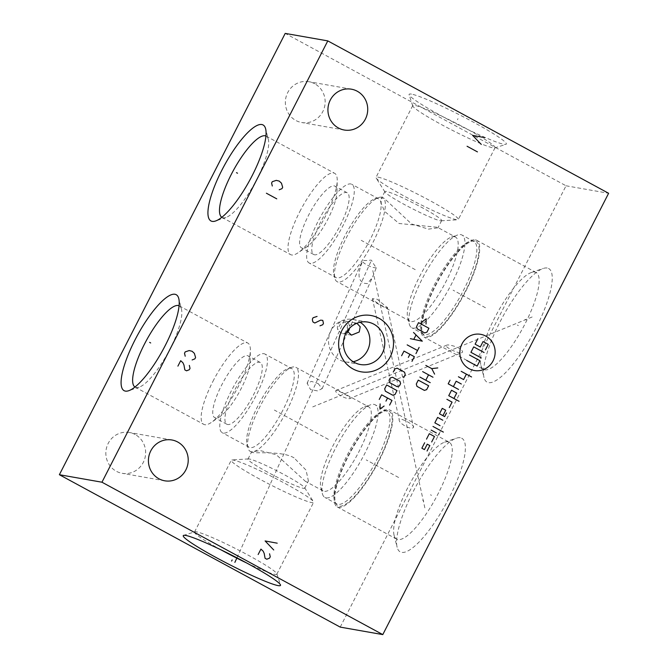 <?xml version="1.0" encoding="UTF-8"?>
<svg xmlns="http://www.w3.org/2000/svg" width="668" height="668" viewBox="0 0 668 668"><rect width="100%" height="100%" fill="white"/><g stroke="black" fill="none" stroke-linecap="round" stroke-linejoin="round"><path stroke-width="0.5" stroke-dasharray="3.34 2.5" d="M340.212 627.11L566.046 185.787L285.211 33.4M314.661 83.734A20.725 19.881 100 0 0 308.841 81.705A20.725 19.881 100 0 0 286.472 95.549A20.725 19.881 100 0 0 295.849 120.482A20.725 19.881 100 0 0 301.66 122.511A20.725 19.881 100 0 0 324.038 108.667A20.725 19.881 100 0 0 314.661 83.734M135.153 434.517A20.725 19.881 100 0 0 129.333 432.488A20.725 19.881 100 0 0 106.963 446.341A20.725 19.881 100 0 0 116.341 471.274A20.725 19.881 100 0 0 122.152 473.303A20.725 19.881 100 0 0 144.53 459.459A20.725 19.881 100 0 0 135.153 434.517M566.046 185.787L608.623 193.286M411.488 94.121A54.609 4.709 -152.9 0 0 409.1 94.781A54.609 4.709 -152.9 0 0 451.05 121.067A54.609 4.709 -152.9 0 0 503.948 144.288A54.609 4.709 -152.9 0 0 505.96 144.346A54.609 4.709 -152.9 0 0 468.535 119.53A54.609 4.709 -152.9 0 0 411.488 94.121M547.175 268.027A64.612 17.368 -61.5 0 0 543.176 268.486A64.612 17.368 -61.5 0 0 502.586 317.041A64.612 17.368 -61.5 0 0 483.999 377.545A64.612 17.368 -61.5 0 0 488.525 382.63A64.612 17.368 -61.5 0 0 535.82 328.489A64.612 17.368 -61.5 0 0 547.175 268.027M460.31 437.757A64.612 17.368 -61.5 0 0 456.319 438.216A64.612 17.368 -61.5 0 0 415.721 486.78A64.612 17.368 -61.5 0 0 397.134 547.284A64.612 17.368 -61.5 0 0 401.668 552.369A64.612 17.368 -61.5 0 0 448.954 498.228A64.612 17.368 -61.5 0 0 460.31 437.757M367.843 322.093L352.938 319.471A21.535 20.658 -80 0 0 330.977 330.794A21.535 20.658 100 0 0 345.473 361.897A21.535 20.658 100 0 0 353.18 361.739M352.938 319.471A21.535 20.658 -80 0 1 360.127 322.26M347.201 331.153L348.437 326.134L355.727 322.92L356.904 323.254M347.46 332.071A6.379 6.121 100 0 1 344.671 333.491L341.006 332.973L337.866 329.8A6.379 6.121 100 0 1 338.117 324.322A6.379 6.121 -80 0 1 349.564 328.23M344.671 333.491C347.919 328.372 348.262 324.748 345.69 322.611C342.141 321.433 339.528 323.83 337.866 329.8M318.143 383.541L322.16 388.626L317.459 390.889L310.553 389.603L307.105 383.265L311.472 381.403L318.143 383.541M376.334 267.759A7.958 2.004 24.3 0 1 366.916 264.912A7.958 2.004 -155.7 0 1 362.465 260.787A7.958 2.004 -155.7 0 1 362.866 260.453C375.8 261.054 367.893 256.754 376.334 267.759L372.418 277.437L367.375 283.641L363.509 283.19C361.38 281.153 354.984 279.232 362.866 260.453M436.939 227.237L399.088 223.488L384.517 211.297L381.169 203.356L381.186 198.747L382.931 197.928L384.275 198.438L411.58 223.98L428.472 229.132L437.974 227.805L436.939 227.237M455.543 237.107A47.82 12.859 118.5 0 0 454.44 236.731A47.82 12.859 -61.5 0 0 451.485 237.065A47.82 12.859 -61.5 0 0 421.433 273.012A47.82 12.859 -61.5 0 0 407.68 317.793A47.82 12.859 -61.5 0 0 409.927 321.174A47.82 12.859 -61.5 0 0 411.029 321.55A47.82 12.859 118.5 0 0 445.047 283.382A47.82 12.859 118.5 0 0 455.543 237.107L437.799 227.479M381.595 197.202A47.82 12.859 -61.5 0 0 378.639 197.544A47.82 12.859 -61.5 0 0 348.587 233.483A47.82 12.859 -61.5 0 0 334.835 278.264A47.82 12.859 -61.5 0 0 337.081 281.645A47.82 12.859 -61.5 0 0 338.183 282.021A47.82 12.859 118.5 0 0 372.201 243.853A47.82 12.859 118.5 0 0 382.697 197.578A47.82 12.859 118.5 0 0 381.595 197.202M387.123 307.113C388.275 308.499 387.215 308.365 383.933 306.704C378.647 304.015 374.94 301.56 372.811 299.339L372.418 298.596L377.278 299.256L387.49 307.764L413.5 427.403C412.749 428.53 410.469 428.372 406.645 426.935C401.259 423.871 398.779 421.433 399.188 419.638C398.044 416.498 415.513 424.94 413.5 427.403M372.418 298.596L399.188 419.638M449.238 442.258A55.118 14.821 118.5 0 0 447.969 441.815A55.118 14.821 -61.5 0 0 444.562 442.208A55.118 14.821 -61.5 0 0 409.927 483.64A55.118 14.821 -61.5 0 0 394.078 535.252A55.118 14.821 -61.5 0 0 396.667 539.151A55.118 14.821 -61.5 0 0 397.936 539.585A55.118 14.821 118.5 0 0 437.139 495.589A55.118 14.821 118.5 0 0 449.238 442.258L389.795 409.993A55.118 14.821 118.5 0 1 377.696 463.333A55.118 14.821 118.5 0 1 338.484 507.329A55.118 14.821 -61.5 0 1 337.215 506.887A55.118 14.821 -61.5 0 1 349.314 453.555A55.118 14.821 -61.5 0 1 388.517 409.559A55.118 14.821 118.5 0 1 389.795 409.993M387.916 410.736A53.791 14.462 -61.5 0 0 386.772 410.67A53.791 14.462 -61.5 0 0 350.792 451.543A53.791 14.462 -61.5 0 0 336.138 503.998A53.791 14.462 -61.5 0 0 339.085 506.152A53.791 14.462 118.5 0 0 378.464 461.079A53.791 14.462 118.5 0 0 387.916 410.736M387.073 411.254A52.722 14.17 118.5 0 0 385.853 410.837A52.722 14.17 -61.5 0 0 384.743 410.77A52.722 14.17 -61.5 0 0 349.473 450.833A52.722 14.17 -61.5 0 0 335.111 502.236A52.722 14.17 -61.5 0 0 336.789 503.931A52.722 14.17 -61.5 0 0 338.008 504.348A52.722 14.17 118.5 0 0 375.499 462.264A52.722 14.17 118.5 0 0 387.073 411.254L375.166 404.791A52.722 14.17 118.5 0 1 363.592 455.801A52.722 14.17 118.5 0 1 326.093 497.885A52.722 14.17 -61.5 0 1 324.882 497.468A52.722 14.17 -61.5 0 1 322.402 493.735A52.722 14.17 -61.5 0 1 337.565 444.37A52.722 14.17 -61.5 0 1 370.69 404.75A52.722 14.17 -61.5 0 1 373.946 404.374A52.722 14.17 118.5 0 1 375.166 404.791M368.678 406.845A47.82 12.859 118.5 0 0 367.575 406.47A47.82 12.859 -61.5 0 0 364.619 406.804A47.82 12.859 -61.5 0 0 334.576 442.75A47.82 12.859 -61.5 0 0 320.824 487.531A47.82 12.859 -61.5 0 0 323.07 490.913A47.82 12.859 -61.5 0 0 324.172 491.289A47.82 12.859 118.5 0 0 358.182 453.121A47.82 12.859 118.5 0 0 368.678 406.845L295.832 367.316A47.82 12.859 118.5 0 1 285.336 413.592A47.82 12.859 118.5 0 1 251.327 451.76A47.82 12.859 -61.5 0 1 250.224 451.384A47.82 12.859 -61.5 0 1 247.978 448.003A47.82 12.859 -61.5 0 1 261.731 403.221A47.82 12.859 -61.5 0 1 291.774 367.275A47.82 12.859 -61.5 0 1 294.73 366.941A47.82 12.859 118.5 0 1 295.832 367.316M294.07 457.889C282.606 450.733 254.725 453.53 252.663 452.486L251.627 451.919L260.236 450.566L276.335 454.766L305.326 481.277L306.67 481.795L308.416 480.977L306.053 470.138L294.07 457.889M335.737 390.655L447.009 345.055C445.13 345.239 445.815 346.391 449.071 348.496C454.298 351.493 458.382 352.929 461.321 352.821L350.049 398.42C348.988 399.222 345.807 398.328 340.513 395.74C336.914 393.318 335.319 391.623 335.737 390.655C336.589 389.01 353.038 398.571 350.049 398.42M461.321 352.821C463.333 352.387 462.907 351.067 460.035 348.871C456.57 346.316 448.094 344.446 447.009 345.055M475.374 239.82A55.118 14.821 118.5 0 1 476.651 240.263A55.118 14.821 118.5 0 1 464.552 293.594A55.118 14.821 118.5 0 1 425.349 337.591A55.118 14.821 -61.5 0 1 424.071 337.156A55.118 14.821 -61.5 0 1 436.171 283.816A55.118 14.821 -61.5 0 1 475.374 239.82M483.523 369.412A55.118 14.821 -61.5 0 1 480.935 365.513A55.118 14.821 -61.5 0 1 496.792 313.902A55.118 14.821 -61.5 0 1 531.419 272.477A55.118 14.821 -61.5 0 1 534.826 272.085A55.118 14.821 118.5 0 1 536.103 272.519A55.118 14.821 118.5 0 1 524.004 325.85A55.118 14.821 118.5 0 1 484.801 369.847A55.118 14.821 -61.5 0 1 483.523 369.412L424.071 337.156M474.773 240.998A53.791 14.462 -61.5 0 0 473.637 240.931A53.791 14.462 -61.5 0 0 437.649 281.812A53.791 14.462 -61.5 0 0 422.994 334.259A53.791 14.462 -61.5 0 0 425.95 336.413A53.791 14.462 118.5 0 0 465.32 291.34A53.791 14.462 118.5 0 0 474.773 240.998M473.938 241.515A52.722 14.17 118.5 0 0 472.719 241.098A52.722 14.17 -61.5 0 0 471.6 241.031A52.722 14.17 -61.5 0 0 436.329 281.094A52.722 14.17 -61.5 0 0 421.967 332.497A52.722 14.17 -61.5 0 0 423.646 334.192A52.722 14.17 -61.5 0 0 424.865 334.61A52.722 14.17 118.5 0 0 462.365 292.526A52.722 14.17 118.5 0 0 473.938 241.515L462.022 235.052A52.722 14.17 118.5 0 1 450.449 286.063A52.722 14.17 118.5 0 1 412.958 328.147A52.722 14.17 -61.5 0 1 411.738 327.729A52.722 14.17 -61.5 0 1 409.259 324.005A52.722 14.17 -61.5 0 1 424.422 274.631A52.722 14.17 -61.5 0 1 457.547 235.011A52.722 14.17 -61.5 0 1 460.811 234.635A52.722 14.17 118.5 0 1 462.022 235.052M440.262 220.732A31.897 2.755 -152.9 0 0 441.181 220.807A31.897 2.755 -152.9 0 0 441.657 220.607A31.897 2.755 -152.9 0 0 418.368 205.627A31.897 2.755 -152.9 0 0 386.254 191.424A31.897 2.755 -152.9 0 0 384.868 191.549A31.897 2.755 -152.9 0 0 384.985 192.05A31.897 2.755 -152.9 0 0 410.185 207.589A31.897 2.755 -152.9 0 0 440.262 220.732M378.038 177.17A46.242 3.991 27.1 0 1 424.589 197.761A46.242 3.991 27.1 0 1 458.348 219.48A46.242 3.991 27.1 0 1 457.655 219.772A46.242 3.991 27.1 0 1 456.327 219.655A46.242 3.991 -152.9 0 1 412.715 200.6A46.242 3.991 -152.9 0 1 376.184 178.08A46.242 3.991 -152.9 0 1 376.026 177.354A46.242 3.991 -152.9 0 1 378.038 177.17M494.771 147.92A46.242 3.991 27.1 0 0 495.08 147.686A46.242 3.991 27.1 0 0 461.329 125.976A46.242 3.991 27.1 0 0 414.778 105.385A46.242 3.991 -152.9 0 0 412.757 105.561A46.242 3.991 -152.9 0 0 412.757 105.953A46.242 3.991 -152.9 0 0 448.278 128.206A46.242 3.991 -152.9 0 0 493.067 147.87A46.242 3.991 27.1 0 0 494.771 147.92L505.96 144.346M335.946 277.546A44.756 12.032 -61.5 0 1 333.841 274.381A44.756 12.032 -61.5 0 1 346.717 232.464A44.756 12.032 -61.5 0 1 374.84 198.83A44.756 12.032 -61.5 0 1 377.612 198.513A44.756 12.032 118.5 0 1 378.639 198.864A44.756 12.032 118.5 0 1 368.819 242.175A44.756 12.032 118.5 0 1 336.981 277.905A44.756 12.032 -61.5 0 1 335.946 277.546L309.117 262.983A44.756 12.032 -61.5 0 0 310.152 263.342A44.756 12.032 118.5 0 0 341.983 227.613A44.756 12.032 118.5 0 0 351.811 184.31A44.756 12.032 118.5 0 0 350.775 183.951A44.756 12.032 -61.5 0 0 318.945 219.68A44.756 12.032 -61.5 0 0 309.117 262.983M347.21 192.785A35.112 9.435 118.5 0 0 346.4 192.509A35.112 9.435 -61.5 0 0 321.425 220.532A35.112 9.435 -61.5 0 0 313.718 254.508A35.112 9.435 -61.5 0 0 314.528 254.792A35.112 9.435 118.5 0 0 339.503 226.761A35.112 9.435 118.5 0 0 347.21 192.785L335.044 186.18A35.112 9.435 -61.5 0 0 334.234 185.904A35.112 9.435 -61.5 0 0 308.532 215.321A35.112 9.435 -61.5 0 0 301.552 247.903A35.112 9.435 -61.5 0 0 302.362 248.187A35.112 9.435 -61.5 0 0 307.297 246.484A35.112 9.435 -61.5 0 0 328.063 218.762A35.112 9.435 -61.5 0 0 336.981 191.774A35.112 9.435 -61.5 0 0 335.044 186.18M299.765 211.698A46.242 12.433 118.5 0 1 334.676 173.321A46.242 12.433 118.5 0 1 337.223 180.694A46.242 12.433 118.5 0 1 325.475 216.223A46.242 12.433 -61.5 0 1 298.137 252.729A46.242 12.433 -61.5 0 1 290.572 254.608A46.242 12.433 -61.5 0 1 299.765 211.698M221.826 217.292A46.242 12.433 -61.5 0 0 222.043 217.426A46.242 12.433 -61.5 0 0 225.968 217.459A46.242 12.433 -61.5 0 0 256.955 179.041A46.242 12.433 118.5 0 0 268.319 139.412L265.622 128.799M265.922 136.03A46.242 12.433 118.5 0 1 266.148 136.138A46.242 12.433 118.5 0 1 268.319 139.412M267.467 472.084A31.897 2.755 27.1 0 1 247.945 459.116A31.897 2.755 27.1 0 1 248.421 458.916A31.897 2.755 27.1 0 1 285.211 475.207A31.897 2.755 27.1 0 1 304.625 487.673A31.897 2.755 27.1 0 1 304.733 488.174A31.897 2.755 27.1 0 1 267.467 472.084M259.56 479.048A46.242 3.991 27.1 0 1 231.253 460.244A46.242 3.991 27.1 0 1 231.946 459.951A46.242 3.991 27.1 0 1 285.278 483.574A46.242 3.991 -152.9 0 1 313.417 501.643A46.242 3.991 -152.9 0 1 313.584 502.369A46.242 3.991 -152.9 0 1 259.56 479.048M291.782 368.602A44.756 12.032 118.5 0 0 290.747 368.243A44.756 12.032 -61.5 0 0 287.983 368.569A44.756 12.032 -61.5 0 0 259.86 402.203A44.756 12.032 -61.5 0 0 246.985 444.12A44.756 12.032 -61.5 0 0 249.089 447.284A44.756 12.032 -61.5 0 0 250.124 447.635A44.756 12.032 118.5 0 0 281.963 411.914A44.756 12.032 118.5 0 0 291.782 368.602L264.954 354.04A44.756 12.032 118.5 0 1 255.126 397.351A44.756 12.032 118.5 0 1 223.296 433.081A44.756 12.032 -61.5 0 1 222.26 432.722A44.756 12.032 -61.5 0 1 232.08 389.419A44.756 12.032 -61.5 0 1 263.918 353.689A44.756 12.032 118.5 0 1 264.954 354.04M260.353 362.524A35.112 9.435 118.5 0 0 259.543 362.24A35.112 9.435 -61.5 0 0 234.568 390.271A35.112 9.435 -61.5 0 0 226.861 424.247A35.112 9.435 -61.5 0 0 227.671 424.522A35.112 9.435 118.5 0 0 252.646 396.5A35.112 9.435 118.5 0 0 260.353 362.524L248.187 355.919A35.112 9.435 -61.5 0 0 247.369 355.643A35.112 9.435 -61.5 0 0 221.676 385.06A35.112 9.435 -61.5 0 0 214.687 417.642A35.112 9.435 -61.5 0 0 215.497 417.926A35.112 9.435 -61.5 0 0 220.44 416.214A35.112 9.435 -61.5 0 0 241.198 388.5A35.112 9.435 -61.5 0 0 250.124 361.513A35.112 9.435 -61.5 0 0 248.187 355.919M212.9 381.436A46.242 12.433 118.5 0 1 247.811 343.06A46.242 12.433 118.5 0 1 250.366 350.433A46.242 12.433 118.5 0 1 238.618 385.962A46.242 12.433 -61.5 0 1 211.28 422.468A46.242 12.433 -61.5 0 1 203.707 424.339A46.242 12.433 -61.5 0 1 212.9 381.436M134.969 387.031A46.242 12.433 -61.5 0 0 135.186 387.156A46.242 12.433 -61.5 0 0 139.111 387.198A46.242 12.433 -61.5 0 0 170.098 348.779A46.242 12.433 118.5 0 0 181.462 309.15L178.765 298.538M179.066 305.769A46.242 12.433 118.5 0 1 179.291 305.877A46.242 12.433 118.5 0 1 181.462 309.15M246.776 563.032A46.242 3.991 -152.9 0 0 276.844 574.163A46.242 3.991 -152.9 0 0 276.853 573.77A46.242 3.991 -152.9 0 0 248.538 555.359A46.242 3.991 27.1 0 0 194.831 531.803L183.642 535.369M221.133 549.914A46.242 3.991 27.1 0 1 194.522 532.029A46.242 3.991 27.1 0 1 194.831 531.803M517.324 325.04L518.368 325.608M485.486 307.764L453.079 290.188M415.237 269.647L361.229 240.338M525.04 319.396L526.092 319.964M532.154 316.983L312.707 406.904M430.468 494.779L431.511 495.347M398.629 477.503L366.223 459.918M328.372 439.385L274.364 410.077M422.752 500.432L423.796 501M424.84 507.839L372.811 270.598M457.438 119.747L457.998 118.653L457.438 119.747M236.94 557.822L371.558 260.019M351.418 89.195L308.841 81.705M344.237 130.009L301.66 122.511M171.91 439.987L129.333 432.488M164.729 480.801L122.152 473.303M360.378 364.519L345.473 361.897M355.727 322.92L344.621 320.966M351.51 335.136L342.709 333.582M322.16 388.626L372.418 277.437M307.105 383.265L362.465 260.787M409.927 321.174L337.081 281.645M396.667 539.151L337.215 506.887M335.111 502.236L336.138 503.998M384.743 410.77L386.772 410.67M336.789 503.931L324.882 497.468M320.824 487.531L322.402 493.735M364.619 406.804L370.69 404.75M536.103 272.519L476.651 240.263M480.935 365.513L483.999 377.545M531.419 272.477L543.176 268.486M421.967 332.497L422.994 334.259M471.6 241.031L473.637 240.931M423.646 334.192L411.738 327.729M407.68 317.793L409.259 324.005M451.485 237.065L457.547 235.011M384.275 198.438L382.697 197.578M441.657 220.607L437.974 227.805M441.181 220.807L457.655 219.772M384.985 192.05L376.184 178.08M384.868 191.549L381.186 198.747M412.757 105.561L376.026 177.354M495.08 147.686L458.348 219.48M412.757 105.953L409.1 94.781M333.841 274.381L334.835 278.264M374.84 198.83L378.639 197.544M378.639 198.864L351.811 184.31M313.718 254.508L301.552 247.903M336.981 191.774L337.223 180.694M307.297 246.484L298.137 252.729M222.043 217.426L290.572 254.608M266.148 136.138L334.676 173.321M225.968 217.459L215.605 220.983M247.945 459.116L251.627 451.919M248.421 458.916L231.946 459.951M304.625 487.673L313.417 501.643M304.733 488.174L308.416 480.977M323.07 490.913L305.326 481.277M251.803 452.244L250.224 451.384M246.985 444.12L247.978 448.003M287.983 368.569L291.774 367.275M249.089 447.284L222.26 432.722M226.861 424.247L214.687 417.642M250.124 361.513L250.366 350.433M220.44 416.214L211.28 422.468M135.186 387.156L203.707 424.339M179.291 305.877L247.811 343.06M139.111 387.198L128.74 390.713M276.844 574.163L313.584 502.369M194.522 532.029L231.253 460.244M276.853 573.77L280.502 584.943M394.078 535.252L397.134 547.284M444.562 442.208L456.319 438.216"/><path stroke-width="1" d="M327.788 40.89L285.211 33.4L59.377 474.714L340.212 627.11L382.789 634.6L608.623 193.286L327.788 40.89L101.953 482.212L382.789 634.6M59.377 474.714L101.953 482.212M221.826 170.265A54.609 14.679 118.5 0 1 265.622 128.799A54.609 14.679 118.5 0 1 252.195 175.609A54.609 14.679 118.5 0 1 215.605 220.983A54.609 14.679 118.5 0 1 221.826 170.265M134.969 340.004A54.609 14.679 118.5 0 1 178.765 298.538A54.609 14.679 118.5 0 1 165.338 345.348A54.609 14.679 118.5 0 1 128.74 390.713A54.609 14.679 118.5 0 1 134.969 340.004M216.699 557.847A54.609 4.709 27.1 0 1 183.642 535.369A54.609 4.709 27.1 0 1 247.068 563.191A54.609 4.709 27.1 0 1 280.502 584.943A54.609 4.709 27.1 0 1 216.699 557.847M330.284 100.083A20.725 19.881 -80 0 1 351.418 89.195A20.725 19.881 -80 0 1 365.371 119.121A20.725 19.881 -80 0 1 344.237 130.009A20.725 19.881 -80 0 1 330.284 100.083M150.776 450.875A20.725 19.881 -80 0 1 171.91 439.987A20.725 19.881 -80 0 1 185.863 469.913A20.725 19.881 -80 0 1 164.729 480.801A20.725 19.881 -80 0 1 150.776 450.875M341.874 330.526A28.582 27.421 -80 0 1 379.04 318.302A28.582 27.421 -80 0 1 390.262 356.779A28.582 27.421 -80 0 1 353.096 369.003A28.582 27.421 -80 0 1 341.874 330.526M345.874 333.416A21.535 20.658 -80 0 1 367.843 322.093A21.535 20.658 -80 0 1 382.338 353.205A21.535 20.658 100 0 1 360.378 364.519A21.535 20.658 100 0 1 345.874 333.416M353.18 361.739A21.535 20.658 100 0 0 367.442 350.583A21.535 20.658 -80 0 0 360.127 322.26M356.904 323.254L360.194 326.786L359.242 331.996L351.51 335.136L347.201 331.153M349.564 328.23A6.379 6.121 -80 0 1 348.921 330.184A6.379 6.121 100 0 1 347.46 332.071M265.922 136.03A46.242 12.433 118.5 0 0 231.237 174.515A46.242 12.433 -61.5 0 0 221.826 217.292M179.066 305.769A46.242 12.433 118.5 0 0 144.38 344.254A46.242 12.433 -61.5 0 0 134.969 387.031M221.133 549.914A46.242 3.991 27.1 0 0 222.828 550.833A46.242 3.991 -152.9 0 0 246.776 563.032M319.989 325.817L322.761 324.723L323.454 323.362L322.769 320.389L320.69 320.131L314.803 323.003L313.075 322.068L312.557 320.924L312.39 319.095L313.083 317.734L317.066 316.432M469.17 368.719A18.37 17.627 100 0 0 493.059 360.862A18.37 17.627 100 0 0 485.845 336.129A18.37 17.627 100 0 0 461.947 343.978A18.37 17.627 100 0 0 469.17 368.719M449.297 407.555L452.069 402.119L446.892 399.305M453.923 398.495L456.703 393.068L451.518 390.254L448.737 395.69L459.108 401.309M450.04 380.201L448.186 383.816L458.557 389.444M461.337 384.016L456.152 381.203L453.372 386.63M458.423 376.769L463.609 379.583L466.389 374.147M461.204 371.333L471.575 376.961M442.934 415.663L445.715 410.236L442.258 408.357L439.477 413.793L444.663 416.607L446.516 412.983M442.809 420.222L437.623 417.416L434.843 422.844L440.028 425.658M432.989 426.468L443.36 432.096M431.136 430.083L436.321 432.897M439.26 433.624L438.567 434.985M431.687 441.949L434.467 436.521L429.282 433.707L426.51 439.135M427.061 451.009L429.841 445.573L427.244 444.17L424.464 449.597L421.875 448.195L424.656 442.759M481.302 357.948L470.932 352.32L473.712 346.892L484.083 352.52M469.537 355.042L479.908 360.67L477.127 366.097L466.765 360.469M485.469 349.807L488.25 344.371L483.064 341.557L480.284 346.993L475.098 344.179L477.879 338.743M425.817 365.404L431.745 368.619L437.774 367.926M431.745 368.619L434.601 374.13M422.644 371.608L433.006 377.236M430.234 382.664L419.863 377.044M428.564 374.823L425.783 380.259M418.277 380.142L416.289 384.025L416.974 386.38L424.38 390.396L426.66 389.653L428.639 385.77L418.277 380.142M426.034 324.047L426.176 318.836L422.084 321.901M418.552 322.636L416.573 326.51L417.258 328.865L424.664 332.889L426.944 332.138L428.923 328.255L418.552 322.636M410.352 338.668L422.31 341.189L413.525 332.464M415.964 335.102L413.843 339.244M407.171 344.872L417.542 350.5M419.128 347.402L415.955 353.606M411.981 361.363L414.369 356.712L403.998 351.084L401.618 355.735M408.332 357.405L409.927 354.299M403.647 377.662L405.234 374.556L404.549 372.201L397.143 368.185L394.863 368.928L393.277 372.034M392.508 377.236L390.229 377.979L389.043 380.309L389.728 382.664L397.134 386.688L399.414 385.937L400.6 383.607L399.915 381.253L392.508 377.236M386.655 384.968L384.676 388.843L385.361 391.197L392.767 395.222L395.038 394.471L397.026 390.596L386.655 384.968M389.619 405.075L391.999 400.424L381.628 394.796L379.249 399.447M385.962 401.117L387.557 398.011M380.125 403.889L379.983 409.1L384.075 406.035M484.743 137.625L472.635 135.395L481.269 144.422M477.445 151.887L467.074 146.259M277.212 543.184L265.104 540.955L273.73 549.973M258.149 554.532L260.929 549.104L263.175 551.192L264.211 553.48L265.062 558.281L266.791 559.225L269.563 558.122L270.256 556.77L269.571 553.789M279.207 189.762L281.979 188.66L282.673 187.307L281.47 183.182L279.224 181.095L276.285 180.368L272.302 181.679L271.609 183.04L272.293 186.013M276.761 198.847L266.398 193.219M192.117 359.952L194.889 358.85L195.582 357.497L194.38 353.372L192.133 351.284L189.194 350.558L185.211 351.869L184.518 353.23L185.203 356.203M177.913 366.122L180.694 360.695L182.94 362.782L183.976 365.079L184.827 369.88L186.556 370.815L189.328 369.713L190.021 368.36L189.336 365.388M232.163 559.968L231.604 561.07L232.163 559.968M235.712 560.594L235.153 561.688M234.877 562.381L236.94 557.822M237.532 173.221L236.489 172.653M150.676 342.96L149.632 342.392"/></g></svg>

